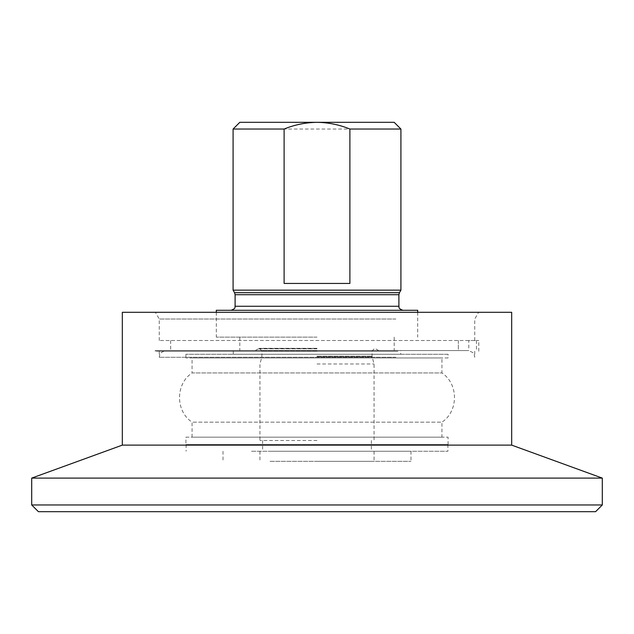<?xml version="1.0" encoding="UTF-8"?>
<svg xmlns="http://www.w3.org/2000/svg" width="634" height="634" viewBox="0 0 634 634"><rect width="100%" height="100%" fill="white"/><g stroke="black" fill="none" stroke-linecap="round" stroke-linejoin="round"><path stroke-width="0.48" stroke-dasharray="3.17 2.38" d="M441.93 437.159L192.07 437.159L441.93 437.159L441.93 422.165L192.07 422.165L441.93 422.165C458.651 411.212 458.651 383.903 441.93 372.951L192.07 372.951L192.07 357.948L441.93 357.948L192.07 357.948M192.07 437.159L192.07 422.165C175.349 411.212 175.349 383.903 192.07 372.951L441.93 372.951L441.93 357.948M448.072 357.948L185.928 357.948L448.072 357.948L448.072 354.255L185.928 354.255L448.072 354.255M185.928 437.159L448.072 437.159L185.928 437.159L185.928 444.545L448.072 444.545L185.928 444.545M317 461.33L374.06 461.33L317 461.33M270.013 461.33L410.983 461.33L270.013 461.33M270.013 451.257L410.983 451.257L270.013 451.257M251.547 451.257L447.905 451.257L251.547 451.257M251.547 444.545L447.905 444.545L251.547 444.545M317 350.562L394.197 350.562L317 350.562M317 440.519L259.94 440.519L317 440.519M317 363.987L374.06 363.987L317 363.987M317 451.257L259.94 451.257L317 451.257M317 337.137L216.305 337.137L317 337.137M417.695 310.288L216.305 310.288M317 310.288L231.077 310.288L317 310.288M400.91 290.15L233.09 290.15M394.197 122.322L239.803 122.322M233.09 129.035L400.91 129.035M284.111 283.438L349.889 283.438M400.743 354.255L233.257 354.255L400.743 354.255L400.743 350.562L233.257 350.562L400.743 350.562M38.412 511.678L595.588 511.678M602.3 504.965L31.7 504.965M31.7 478.107L602.3 478.107M122.322 445.123L511.678 445.123M511.678 312.3L122.322 312.3M397.811 312.3L155.37 312.3L397.811 312.3M395.878 319.013L159.245 319.013L395.878 319.013M397.89 351.236L155.219 351.236L397.89 351.236M395.878 351.236L159.245 351.236L395.878 351.236M468.795 340.498L159.245 340.498L478.781 340.498L468.795 340.498L468.795 350.562L155.219 350.562L468.795 350.562M395.878 357.275L159.245 357.275L395.878 357.275M461.631 350.562L165.957 350.562L461.631 350.562M476.435 340.498L476.435 350.562M458.358 340.498L458.358 350.562L170.657 350.562L458.358 350.562L458.358 340.498M317 348.827L257.729 348.827L317 348.827M317 356.118L372.047 356.118L317 356.118M317 351.022L261.953 351.022L317 351.022M317 356.815L372.134 356.815L317 356.815M398.897 294.715L235.103 294.715M235.103 306.262L398.897 306.262M234.564 292.702L399.436 292.702M185.928 354.255L185.928 357.948M448.072 444.545L448.072 437.159M223.017 451.257L223.017 461.33M410.983 451.257L410.983 461.33M186.095 444.545L186.095 451.257M447.905 444.545L447.905 451.257M255.24 350.562L259.266 348.335L261.953 351.022L261.866 356.815L259.94 363.987L259.94 440.519M378.76 350.562L374.734 348.335L372.047 351.022L372.134 356.815L374.06 363.987L374.06 440.519M262.627 440.519L262.627 451.257M371.373 440.519L371.373 451.257M259.94 451.257L259.94 461.33M374.06 451.257L374.06 461.33M317 348.335L259.266 348.335L317 348.335M239.803 337.137L239.803 350.562M394.197 337.137L394.197 350.562M216.305 312.3L216.305 337.137M417.695 312.3L417.695 337.137M233.257 354.255L233.257 350.562M474.755 340.498L474.755 319.013L478.63 312.3M159.245 340.498L159.245 319.013L155.37 312.3M159.245 351.236L159.245 357.275L159.911 354.374C159.388 353.423 161.408 352.155 165.957 350.562M474.755 351.236L474.755 357.275L474.089 354.374C474.612 353.423 472.592 352.155 468.043 350.562M478.781 351.236L478.781 340.498M155.219 351.236L155.219 350.562M170.657 340.498L170.657 350.562"/><path stroke-width="0.95" d="M216.305 312.3L216.305 310.288L417.695 310.288L417.695 312.3M317 290.15L400.91 290.15L399.436 292.702L234.564 292.702L233.09 290.15L317 290.15M233.09 129.035L239.803 122.322L394.197 122.322L400.91 129.035L349.889 129.035C339.349 124.732 328.388 122.489 317 122.322C305.628 122.497 294.667 124.732 284.111 129.035L233.09 129.035L233.09 290.15M284.111 129.035L284.111 283.438L349.889 283.438L349.889 129.035M602.3 504.965L595.588 511.678L38.412 511.678L31.7 504.965L602.3 504.965L602.3 478.107L31.7 478.107L31.7 504.965M122.322 445.123L122.322 312.3L511.678 312.3L511.678 445.123L122.322 445.123L31.7 478.107M235.103 294.715L398.897 294.715L398.897 306.262L235.103 306.262L235.103 294.715L234.564 292.702M399.436 292.702L398.897 294.715M398.897 306.262C399.547 307.022 397.296 308.179 402.923 310.288M235.103 306.262C234.453 307.022 236.704 308.179 231.077 310.288M400.91 129.035L400.91 290.15M511.678 445.123L602.3 478.107"/></g></svg>
